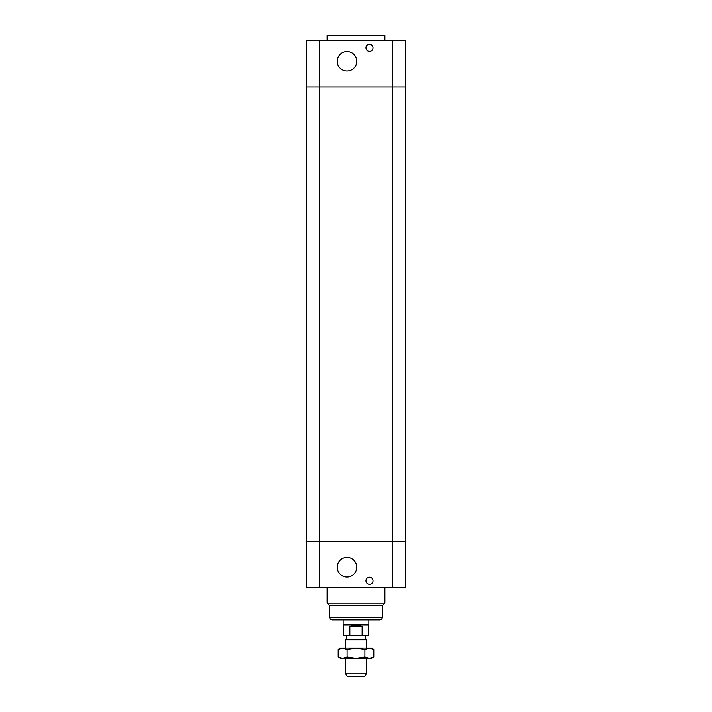 <?xml version="1.0" encoding="UTF-8"?>
<svg xmlns="http://www.w3.org/2000/svg" width="712" height="712" viewBox="0 0 712 712"><rect width="100%" height="100%" fill="white"/><g stroke="black" fill="none" stroke-linecap="round" stroke-linejoin="round"><path stroke-width="1.07" d="M319.59 587.792L319.59 541.565L306.24 541.565L306.24 587.792L405.76 587.792L405.76 541.565L319.59 541.565L405.76 541.565L405.76 86.971L306.24 86.971L306.24 541.565L319.59 541.565L319.59 86.971L405.76 86.971L405.76 40.735L306.24 40.735L306.24 86.971L319.59 86.971L319.59 40.735M329.674 617.331L382.326 617.331C382.175 618.888 381.32 619.743 379.754 619.894L332.246 619.894C330.68 619.743 329.825 618.888 329.674 617.331L329.674 605.77L382.326 605.77L384.889 603.206L384.889 587.792M329.674 605.77L327.111 603.206L384.889 603.206M327.111 603.206L327.111 587.792M356.774 567.241A9.763 9.763 0 0 1 342.134 575.697A9.763 9.763 0 0 1 342.134 558.795A9.763 9.763 0 0 1 356.774 567.241M373.017 580.734A3.533 3.533 0 0 1 367.721 583.787A3.533 3.533 0 0 1 367.721 577.672A3.533 3.533 0 0 1 373.017 580.734M356.774 61.285A9.763 9.763 0 0 1 342.134 69.731A9.763 9.763 0 0 1 342.134 52.83A9.763 9.763 0 0 1 356.774 61.285M373.017 47.802A3.533 3.533 0 0 1 367.721 50.855A3.533 3.533 0 0 1 367.721 44.74A3.533 3.533 0 0 1 373.017 47.802M327.111 40.735L327.111 35.6L384.889 35.6L384.889 40.735M349.868 635.309L349.868 626.32L356 625.394L362.132 626.32L362.132 635.309L343.478 635.309L343.157 624.477L368.843 624.477L368.843 619.894M343.478 625.029L368.522 625.029L368.843 624.477M362.132 635.309L368.522 635.309L368.522 625.029M346.691 635.309L346.691 639.162L365.309 639.162L365.309 635.309M362.132 626.32L349.868 626.32M365.309 639.162L366.271 639.714L345.729 639.714L346.691 639.162M345.729 673.828L347.207 676.4L364.793 676.4L366.271 673.828L345.729 673.828L345.729 658.422M373.791 657.043L371.406 658.422L340.594 658.422L338.209 657.043L342.659 658.422L347.1 657.043L356 658.422L364.9 657.043L369.341 658.422L373.791 657.043L373.791 649.522L369.341 648.151L364.9 649.522L364.9 657.043M364.9 649.522L356 648.151L347.1 649.522L347.1 657.043M347.1 649.522L342.659 648.151L338.209 649.522L338.209 657.043M338.209 649.522L340.594 648.151L371.406 648.151L373.791 649.522M392.41 40.735L392.41 587.792M382.326 617.331L382.326 605.77M343.157 624.477L343.157 619.894M366.271 673.828L366.271 658.422M366.271 648.151L366.271 639.714M345.729 648.151L345.729 639.714"/></g></svg>
